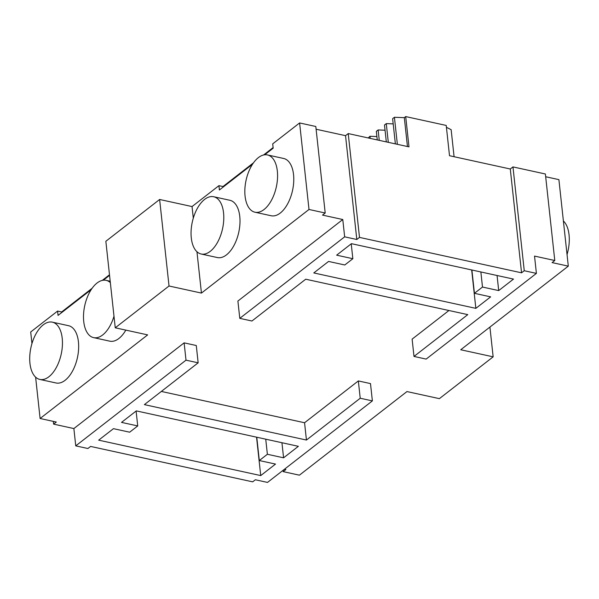 <?xml version="1.0" encoding="UTF-8"?>
<svg xmlns="http://www.w3.org/2000/svg" width="599" height="599" viewBox="0 0 599 599"><rect width="100%" height="100%" fill="white"/><g stroke="black" fill="none" stroke-linecap="round" stroke-linejoin="round"><path stroke-width="0.9" d="M316.107 129.234L345.533 135.666L356.809 239.488L359.497 237.399L521.557 272.822L510.281 169L449.512 155.718L446.218 125.438L405.703 116.58L404.318 117.659L394.419 117.284L392.63 118.677L395.37 143.887M510.281 169L512.969 166.911L524.252 270.733L536.404 273.391L534.525 256.087L554.779 260.513L552.091 262.602L568.301 266.143L460.736 349.756L493.149 356.839L489.915 327.076M554.779 260.513L545.382 173.995L512.969 166.911M568.301 266.143L558.897 179.625L545.682 176.742M284.465 469.234L285.88 469.541L283.192 471.63L299.395 475.179L406.961 391.566L439.374 398.649L493.149 356.839M521.557 272.822L524.252 270.733M359.497 237.399L348.221 133.577L408.99 146.86L405.703 116.58M446.42 127.31L451.144 129.676L454.079 156.721M198.157 362.814L144.381 404.625L306.441 440.048L360.224 398.238L372.376 400.896L267.506 482.42L255.346 479.762L252.658 481.851L90.599 446.427L87.911 448.516L75.751 445.866L186.004 360.164L198.157 362.814L196.277 345.511L184.125 342.86L73.872 428.562L53.618 424.129L56.306 422.04L40.103 418.499L147.661 334.886L115.248 327.803L105.851 241.285L159.626 199.482L169.03 286L115.248 327.803M283.192 471.63L283.05 470.335M161.341 391.439L304.562 422.744L358.337 380.934L370.496 383.592L372.376 400.896M309.002 209.47L325.205 213.012L315.808 126.494L299.605 122.952L309.002 209.47L201.444 293.083L169.03 286M325.205 213.012L322.517 215.101L342.778 219.526L237.9 301.05L239.787 318.354L251.939 321.012L305.722 279.209L467.782 314.625L413.999 356.435L412.119 339.131L448.936 310.507M563.389 220.979A29.314 15.492 102.3 0 1 569.05 234.793A29.314 15.492 102.3 0 1 567.043 254.568M536.404 273.391L426.151 359.093L413.999 356.435M356.809 239.488L344.657 236.83L239.787 318.354M513.493 279.097L498.705 290.59L482.495 287.048L474.43 293.315L490.633 296.864L475.846 308.358L313.786 272.934L328.574 261.441L344.784 264.983L352.848 258.708L336.645 255.167L351.433 243.673L513.493 279.097M31.957 343.564L30.699 331.981L57.594 311.076L61.645 311.967L92.141 288.254M102.227 280.414L109.49 274.776M253.482 162.838L222.985 186.544L218.934 185.66L192.039 206.565L159.626 199.482M273.114 147.579L263.567 154.999M299.605 122.952L272.71 143.857L273.181 148.178L264.661 154.804M345.533 135.666L348.221 133.577M376.898 136.55L369.98 136.28L368.213 137.95M385.045 130.215L378.126 129.946L376.337 131.346L377.265 139.926M393.199 123.881L386.273 123.619L384.483 125.011L386.318 141.903M98.663 440.16L113.458 428.659L129.661 432.201L137.725 425.934L121.522 422.392L136.31 410.892L298.369 446.315L283.582 457.816L267.379 454.274L259.307 460.541L275.518 464.083L260.73 475.584L98.663 440.16M360.224 398.238L358.337 380.934M306.441 440.048L304.562 422.744M186.004 360.164L184.125 342.86M75.751 445.866L73.872 428.562M53.318 421.389L53.618 424.129M40.103 418.499L35.611 377.153M57.594 311.076L58.058 315.403L91.183 289.654M103.32 280.22L109.55 275.375M39.826 379.429L56.029 382.971A29.314 15.492 -77.7 0 0 77.428 357.648A29.314 15.492 -77.7 0 0 68.548 325.699L52.345 322.157A29.314 15.492 -77.7 0 0 35.835 334.1A29.314 15.492 -77.7 0 0 29.95 363.338A29.314 15.492 -77.7 0 0 39.826 379.429A29.314 15.492 -77.7 0 0 61.218 354.106A29.314 15.492 -77.7 0 0 52.345 322.157M110.343 282.631A29.314 15.492 -77.7 0 0 106.12 280.354A29.314 15.492 -77.7 0 0 89.618 292.29A29.314 15.492 -77.7 0 0 83.733 321.528A29.314 15.492 -77.7 0 0 93.609 337.626L109.812 341.168A29.314 15.492 -77.7 0 0 125.82 330.116M192.039 206.565L193.297 218.141M196.951 251.737L201.444 293.083M252.523 164.238L219.399 189.988L218.934 185.66M254.942 212.211L271.152 215.752A29.314 15.492 -77.7 0 0 292.544 190.422A29.314 15.492 -77.7 0 0 283.671 158.48L267.461 154.939A29.314 15.492 -77.7 0 0 250.959 166.874A29.314 15.492 -77.7 0 0 245.073 196.113A29.314 15.492 -77.7 0 0 254.942 212.211A29.314 15.492 -77.7 0 0 276.341 186.881A29.314 15.492 -77.7 0 0 267.461 154.939M201.167 254.013L217.37 257.555A29.314 15.492 -77.7 0 0 238.769 232.225A29.314 15.492 -77.7 0 0 229.889 200.283L213.686 196.742A29.314 15.492 -77.7 0 0 197.176 208.677A29.314 15.492 -77.7 0 0 191.291 237.915A29.314 15.492 -77.7 0 0 201.167 254.013A29.314 15.492 -77.7 0 0 222.558 228.683A29.314 15.492 -77.7 0 0 213.686 196.742M342.778 219.526L344.657 236.83M497.065 275.503L498.705 290.59M480.862 271.961L482.495 287.048M471.9 269.999L474.43 293.315M351.231 243.823L352.848 258.708M471.675 269.954L475.846 308.358M407.455 146.523L404.318 117.659M370.204 138.384L369.98 136.28M379.257 140.361L378.126 129.946M388.309 142.345L386.273 123.619M397.362 144.322L394.419 117.284M222.985 186.544L223.045 187.15M61.645 311.967L61.704 312.566M256.552 437.18L260.73 475.584M136.108 411.049L137.725 425.934M256.776 437.225L259.307 460.541M265.739 439.187L267.379 454.274M281.942 442.728L283.582 457.816M93.609 337.626A29.314 15.492 -77.7 0 0 113.99 316.22M110.186 281.245L106.12 280.354"/></g></svg>
